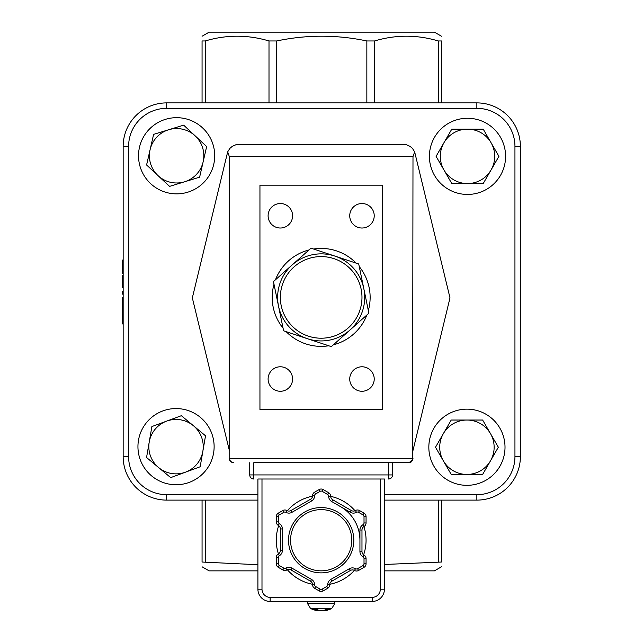 <?xml version="1.0" encoding="UTF-8"?>
<svg xmlns="http://www.w3.org/2000/svg" width="643" height="643" viewBox="0 0 643 643"><rect width="100%" height="100%" fill="white"/><g stroke="black" fill="none" stroke-linecap="round" stroke-linejoin="round"><path stroke-width="0.96" d="M123.159 294.173L122.612 294.173L122.612 291.158L123.159 291.158M123.159 287.726L122.612 287.726L122.612 275.501L123.159 275.501M123.159 278.99L122.612 278.99M123.159 275.855L122.612 275.855M123.159 285.669L122.612 285.669M123.159 310.826L122.612 310.826L122.612 297.637L123.159 297.637M123.159 308.367L122.612 308.367M123.159 297.99L122.612 297.99M123.159 273.468L122.612 273.468L122.612 260.029L123.159 260.029M123.159 260.383L122.612 260.383M123.159 323.943L122.612 323.943L122.612 311.59L123.159 311.59M123.159 321.741L122.612 321.741M123.159 311.943L122.612 311.943M123.159 314.146L122.612 314.146M123.159 291.512L122.612 291.512M384.426 500.117L476.857 500.117A43.531 43.531 0 0 0 520.388 456.586L520.388 146.419A43.531 43.531 0 0 0 476.857 102.888L166.69 102.888A43.531 43.531 0 0 0 123.159 146.419L123.159 456.586A43.531 43.531 0 0 0 166.69 500.117L257.907 500.117M202.063 36.233L209.128 32.15L434.419 32.15L441.484 36.233M441.484 566.78L434.419 570.863L384.426 570.863M257.907 570.863L209.128 570.863L202.063 566.78M441.484 102.888L441.484 40.967L438.301 40.967C417.05 34.626 395.799 34.626 374.547 40.967L366.848 40.967C336.795 34.626 306.743 34.626 276.691 40.967L268.999 40.967C247.748 34.626 226.497 34.626 205.246 40.967L202.063 40.967L202.063 102.888M441.484 40.967C441.484 34.626 441.484 34.626 441.484 40.967C441.484 34.626 441.484 34.626 441.484 40.967M202.063 40.967C202.063 34.626 202.063 34.626 202.063 40.967C202.063 34.626 202.063 34.626 202.063 40.967M202.063 500.117L202.063 562.038C202.063 568.388 202.063 568.388 202.063 562.038C202.063 568.388 202.063 568.388 202.063 562.038L257.907 564.723M384.426 564.482L441.484 562.038C441.484 568.388 441.484 568.388 441.484 562.038C441.484 568.388 441.484 568.388 441.484 562.038L441.484 500.117M323.847 610.368L323.871 610.81A23.871 19.073 -98.3 0 0 328.131 609.604L325.744 609.604A23.871 16.196 96.8 0 1 321.99 610.81L320.632 610.81A23.871 14.202 -96.2 0 1 317.329 609.604L314.652 609.604A23.871 17.409 97.3 0 0 318.534 610.81L318.574 610.207M315.367 609.226L314.652 609.604L315.367 609.226M310.593 608.503L331.732 608.503L334.77 603.624L307.563 603.624L310.593 608.503A23.887 23.887 0 0 0 318.791 610.85M318.848 610.48A23.871 16.196 -96.8 0 0 320.343 610.81L321.693 610.81M152.696 476.76A38.09 38.09 0 0 1 161.642 411.391A38.09 38.09 0 0 1 213.773 451.82A38.09 38.09 0 0 1 152.696 476.76M428.833 447.239A38.09 38.09 0 0 1 485.971 414.253A38.09 38.09 0 0 1 485.971 480.225A38.09 38.09 0 0 1 428.833 447.239M429.411 156.353A38.09 38.09 0 0 1 486.55 123.368A38.09 38.09 0 0 1 486.55 189.339A38.09 38.09 0 0 1 429.411 156.353M138.526 155.775A38.09 38.09 0 0 1 195.665 122.781A38.09 38.09 0 0 1 195.665 188.761A38.09 38.09 0 0 1 138.526 155.775M202.85 451.282L200.182 466.762L185.441 472.187A27.207 27.207 0 0 0 193.447 425.746L205.519 435.801L202.85 451.282M170.7 477.62L158.628 467.565A27.207 27.207 0 0 0 185.441 472.187L170.7 477.62M146.556 457.511L149.224 442.03A27.207 27.207 0 0 0 158.628 467.565L146.556 457.511M166.633 421.125L181.374 415.7L193.447 425.746A27.207 27.207 0 0 0 149.224 442.03L151.893 426.55L166.633 421.125M203.132 161.867L199.619 177.171L184.597 181.784A27.207 27.207 0 0 0 195.159 135.858L206.652 146.556L203.132 161.867M169.583 186.39L158.082 175.684A27.207 27.207 0 0 0 184.597 181.784L169.583 186.39M146.588 164.986L150.1 149.674A27.207 27.207 0 0 0 158.082 175.684L146.588 164.986M168.643 129.757L183.657 125.152L195.159 135.858A27.207 27.207 0 0 0 150.1 149.674L153.621 134.371L168.643 129.757M491.067 169.953L483.214 183.56L467.509 183.56A27.207 27.207 0 0 0 491.067 142.746L498.92 156.353L491.067 169.953M451.796 183.56L443.943 169.953A27.207 27.207 0 0 0 467.509 183.56L451.796 183.56M436.091 156.353L443.943 142.746A27.207 27.207 0 0 0 443.943 169.953L436.091 156.353M467.509 129.147L483.214 129.147L491.067 142.746A27.207 27.207 0 0 0 443.943 142.746L451.796 129.147L467.509 129.147M490.488 460.846L482.636 474.446L466.922 474.446A27.207 27.207 0 0 0 490.488 433.631L498.341 447.239L490.488 460.846M451.217 474.446L443.365 460.846A27.207 27.207 0 0 0 466.922 474.446L451.217 474.446M435.512 447.239L443.365 433.631A27.207 27.207 0 0 0 443.365 460.846L435.512 447.239M466.922 420.032L482.636 420.032L490.488 433.631A27.207 27.207 0 0 0 443.365 433.631L451.217 420.032L466.922 420.032M283.065 328.171A48.972 48.972 0 0 1 273.998 284.23M275.469 279.793A48.972 48.972 0 0 1 308.986 249.966M313.567 249.018A48.972 48.972 0 0 1 356.158 263.14M359.26 266.628A48.972 48.972 0 0 1 368.335 310.569M366.864 315.006A48.972 48.972 0 0 1 333.339 344.833M328.766 345.781A48.972 48.972 0 0 1 286.175 331.659M311.003 248.174L334.858 256.075A43.531 43.531 0 0 0 292.227 264.876L311.003 248.174M278.532 306.197L273.452 281.586L292.227 264.876A43.531 43.531 0 0 0 307.467 338.724L283.611 330.815L278.532 306.197M358.714 263.984L363.801 288.603A43.531 43.531 0 0 0 334.858 256.075L358.714 263.984M368.881 313.213L350.105 329.923A43.531 43.531 0 0 0 363.801 288.603L368.881 313.213M350.105 329.923L331.33 346.625L307.467 338.724A43.531 43.531 0 0 0 350.105 329.923M351.657 270.269A40.814 40.814 0 0 0 294.036 266.909A40.814 40.814 0 0 0 290.676 324.53A40.814 40.814 0 0 0 348.297 327.89A40.814 40.814 0 0 0 351.657 270.269M229.342 450.446L192.337 297.878L227.678 151.852L229.342 156.603L229.744 460.372L231.247 462.06L233.417 462.687L230.532 461.489L229.342 458.604L412.991 458.604L412.774 459.922L408.908 462.687L392.584 462.687L392.584 474.928L388.501 474.928L388.501 479.011A4.083 4.083 0 0 0 392.584 474.928L392.584 462.687L388.501 462.687L388.501 474.928L249.741 474.928A4.083 4.083 0 0 0 253.824 479.011L253.824 462.687L388.501 462.687M253.824 462.687L408.908 462.687L411.078 462.06L412.589 460.372L412.991 156.603L414.647 151.852L449.996 297.878L412.991 450.446M321.162 570.839A30.607 30.607 0 0 1 290.556 540.224A30.607 30.607 0 0 1 321.162 509.618A30.607 30.607 0 0 1 351.777 540.224A30.607 30.607 0 0 1 321.162 570.839M361.977 530.025A4.083 4.083 0 0 1 364.018 526.488A4.083 4.083 0 0 0 366.06 522.952L366.06 516.667A4.083 4.083 0 0 0 364.018 513.13L359.517 510.534A4.083 4.083 0 0 0 355.434 510.534A4.083 4.083 0 0 1 351.351 510.534L332.736 499.78A4.083 4.083 0 0 1 330.695 496.251A4.083 4.083 0 0 0 328.653 492.715L323.204 489.564A4.083 4.083 0 0 0 319.121 489.564L314.62 492.168A4.083 4.083 0 0 0 312.586 495.705A4.083 4.083 0 0 1 310.545 499.233L290.974 510.534A4.083 4.083 0 0 1 286.899 510.534A4.083 4.083 0 0 0 282.816 510.534L278.315 513.13A4.083 4.083 0 0 0 276.273 516.667L276.273 521.859A4.083 4.083 0 0 0 278.315 525.395A4.083 4.083 0 0 1 280.356 528.932L280.356 550.432A4.083 4.083 0 0 1 278.315 553.961A4.083 4.083 0 0 0 276.273 557.497L276.273 563.79A4.083 4.083 0 0 0 278.315 567.327L282.816 569.923A4.083 4.083 0 0 0 286.899 569.923A4.083 4.083 0 0 1 290.974 569.923L310.545 581.216A4.083 4.083 0 0 1 312.586 584.752A4.083 4.083 0 0 0 314.62 588.289L319.121 590.885A4.083 4.083 0 0 0 323.204 590.885L327.705 588.289A4.083 4.083 0 0 0 329.746 584.752A4.083 4.083 0 0 1 331.788 581.216L350.403 570.47A4.083 4.083 0 0 1 354.486 570.47A4.083 4.083 0 0 0 358.569 570.47L364.018 567.327A4.083 4.083 0 0 0 366.06 563.79L366.06 558.59A4.083 4.083 0 0 0 364.018 555.062A4.083 4.083 0 0 1 361.977 551.525L361.977 530.025L359.935 530.025L359.935 551.525A6.125 6.125 0 0 0 362.998 556.822A2.042 2.042 0 0 1 364.018 558.59L364.018 563.79A2.042 2.042 0 0 1 362.998 565.559L357.548 568.701A2.042 2.042 0 0 1 355.507 568.701A6.125 6.125 0 0 0 349.39 568.701L330.767 579.456A6.125 6.125 0 0 0 327.705 584.752A2.042 2.042 0 0 1 326.684 586.52L322.183 589.117A2.042 2.042 0 0 1 320.142 589.117L315.641 586.52A2.042 2.042 0 0 1 314.62 584.752A6.125 6.125 0 0 0 311.566 579.456L291.994 568.155A6.125 6.125 0 0 0 285.878 568.155A2.042 2.042 0 0 1 283.836 568.155L279.335 565.559A2.042 2.042 0 0 1 278.315 563.79L278.315 557.497A2.042 2.042 0 0 1 279.335 555.729A6.125 6.125 0 0 0 282.398 550.432L282.398 528.932A6.125 6.125 0 0 0 279.335 523.627A2.042 2.042 0 0 1 278.315 521.859L278.315 516.667A2.042 2.042 0 0 1 279.335 514.898L283.836 512.302A2.042 2.042 0 0 1 285.878 512.302A6.125 6.125 0 0 0 291.994 512.302L311.566 501.001A6.125 6.125 0 0 0 314.62 495.705A2.042 2.042 0 0 1 315.641 493.937L320.142 491.332A2.042 2.042 0 0 1 322.183 491.332L327.633 494.483A2.042 2.042 0 0 1 328.653 496.251A6.125 6.125 0 0 0 331.716 501.548L350.331 512.302A6.125 6.125 0 0 0 356.455 512.302A2.042 2.042 0 0 1 358.497 512.302L362.998 514.898A2.042 2.042 0 0 1 364.018 516.667L364.018 522.952A2.042 2.042 0 0 1 362.998 524.72A6.125 6.125 0 0 0 359.935 530.025M384.426 589.197L384.426 479.011L380.343 479.011L380.343 589.197L384.426 589.197A12.241 12.241 0 0 1 372.176 601.446L270.148 601.446A12.241 12.241 0 0 1 257.907 589.197L257.907 479.011L380.343 479.011M382.384 409.631L259.949 409.631L259.949 185.168L382.384 185.168L382.384 409.631M249.741 462.687L249.741 474.928M257.907 479.011L384.426 479.011M312.554 496.171A44.889 44.889 0 0 0 287.317 510.743M278.7 525.653A44.889 44.889 0 0 0 278.411 553.904M287.317 569.714A44.889 44.889 0 0 0 312.554 584.286M329.771 584.286A44.889 44.889 0 0 0 354.389 570.413M363.625 554.805A44.889 44.889 0 0 0 363.922 526.545M355.016 510.743A44.889 44.889 0 0 0 330.695 496.356M340.549 506.652A38.773 38.773 0 0 1 359.935 540.224M414.647 151.852L412.46 148.404L410.138 146.403L406.408 144.739L403.362 144.353L238.971 144.353L235.925 144.739L232.195 146.403L229.873 148.404L227.678 151.852M268.107 215.775A12.241 12.241 0 0 1 286.473 205.173A12.241 12.241 0 0 1 286.473 226.376A12.241 12.241 0 0 1 268.107 215.775M268.107 379.024A12.241 12.241 0 0 1 286.473 368.423A12.241 12.241 0 0 1 286.473 389.626A12.241 12.241 0 0 1 268.107 379.024M349.736 215.775A12.241 12.241 0 0 1 368.101 205.173A12.241 12.241 0 0 1 368.101 226.376A12.241 12.241 0 0 1 349.736 215.775M349.736 379.024A12.241 12.241 0 0 1 368.101 368.423A12.241 12.241 0 0 1 368.101 389.626A12.241 12.241 0 0 1 349.736 379.024M123.159 306.486L122.612 306.486M123.159 302.266L122.612 302.266M123.159 264.16L122.612 264.16M123.159 270.1L122.612 270.1M123.159 314.861L122.612 314.861M123.159 317.939L122.612 317.939M123.159 321.034L122.612 321.034M520.388 146.419L514.947 146.419L514.947 456.586L520.388 456.586M476.857 102.888L476.857 108.329A38.09 38.09 0 0 1 514.947 146.419M166.69 102.888L166.69 108.329L476.857 108.329M123.159 146.419L128.6 146.419A38.09 38.09 0 0 1 166.69 108.329M123.159 456.586L128.6 456.586L128.6 146.419M166.69 500.117L166.69 494.676A38.09 38.09 0 0 1 128.6 456.586M476.857 500.117L476.857 494.676L384.426 494.676M257.907 494.676L166.69 494.676M514.947 456.586A38.09 38.09 0 0 1 476.857 494.676M438.301 40.967L438.301 102.888M205.246 102.888L205.246 40.967M268.999 40.967L268.999 102.888M438.301 500.117L438.301 562.038M205.246 562.038L205.246 500.117M366.848 40.967L366.848 102.888M374.547 102.888L374.547 40.967M276.691 102.888L276.691 40.967M321.162 572.873A32.648 32.648 0 0 0 349.438 523.9A32.648 32.648 0 0 0 292.886 523.9A32.648 32.648 0 0 0 321.162 572.873M364.018 526.488L362.998 524.72M359.935 551.525L361.977 551.525M362.998 556.822L364.018 555.062M364.018 558.59L366.06 558.59M364.018 563.79L366.06 563.79M362.998 565.559L364.018 567.327M357.548 568.701L358.569 570.47M355.507 568.701L354.486 570.47M349.39 568.701L350.403 570.47M330.767 579.456L331.788 581.216M327.705 584.752L329.746 584.752M326.684 586.52L327.705 588.289M322.183 589.117L323.204 590.885M320.142 589.117L319.121 590.885M315.641 586.52L314.62 588.289M314.62 584.752L312.586 584.752M311.566 579.456L310.545 581.216M291.994 568.155L290.974 569.923M285.878 568.155L286.899 569.923M283.836 568.155L282.816 569.923M279.335 565.559L278.315 567.327M278.315 563.79L276.273 563.79M278.315 557.497L276.273 557.497M279.335 555.729L278.315 553.961M282.398 550.432L280.356 550.432M282.398 528.932L280.356 528.932M279.335 523.627L278.315 525.395M278.315 521.859L276.273 521.859M278.315 516.667L276.273 516.667M279.335 514.898L278.315 513.13M283.836 512.302L282.816 510.534M285.878 512.302L286.899 510.534M291.994 512.302L290.974 510.534M311.566 501.001L310.545 499.233M314.62 495.705L312.586 495.705M315.641 493.937L314.62 492.168M320.142 491.332L319.121 489.564M322.183 491.332L323.204 489.564M327.633 494.483L328.653 492.715M328.653 496.251L330.695 496.251M331.716 501.548L332.736 499.78M350.331 512.302L351.351 510.534M356.455 512.302L355.434 510.534M358.497 512.302L359.517 510.534M362.998 514.898L364.018 513.13M364.018 516.667L366.06 516.667M364.018 522.952L366.06 522.952M380.343 589.197A8.166 8.166 0 0 1 372.176 597.363L372.176 601.446M372.176 597.363L270.148 597.363L270.148 601.446M270.148 597.363A8.166 8.166 0 0 1 261.99 589.197L257.907 589.197M261.99 589.197L261.99 479.011M229.342 156.603L412.991 156.603M325.567 609.644L327.93 609.644M314.837 609.644L317.481 609.644M323.533 610.85A23.887 23.887 0 0 0 331.732 608.503M334.77 603.624L334.77 601.446M307.563 603.624L307.563 601.446M318.815 610.81L318.856 610.32"/></g></svg>
